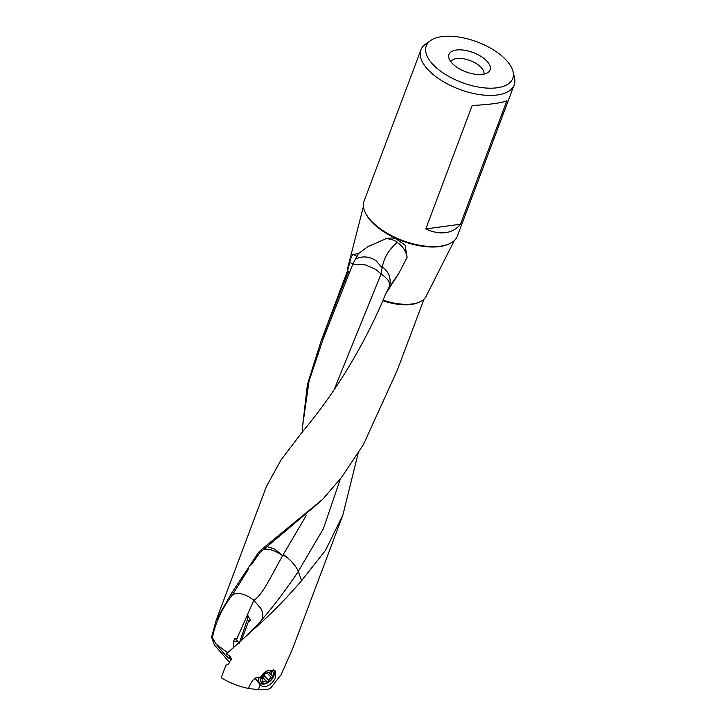 <?xml version="1.0" encoding="UTF-8"?>
<svg xmlns="http://www.w3.org/2000/svg" width="726" height="726" viewBox="0 0 726 726"><rect width="100%" height="100%" fill="white"/><g stroke="black" fill="none" stroke-linecap="round" stroke-linejoin="round"><path stroke-width="1.09" d="M227.655 652.765L216.23 644.189L212.382 637.691C215.54 622.236 222.274 607.88 232.565 594.63L231.249 593.714L258.52 552.395L259.772 552.795L321.672 500.414M212.382 637.691L211.547 637.129L216.157 620.358L231.249 593.714M230.768 657.212L230.296 658.899L230.959 660.197M230.097 658.146L229.96 658.736A13.041 2.232 -130.1 0 1 228.59 657.947L225.405 655.224L216.23 644.189M229.48 662.375L214.361 644.87L211.547 637.129M239.19 643.363L236.476 639.642L253.837 600.302L260.97 608.633C263.275 613.143 263.429 617.018 261.442 620.249L256.723 626.602L226.394 653.917A40.792 19.148 -159.4 0 0 228.481 655.306L229.334 655.687C231.703 657.91 231.848 659.743 229.788 661.205C229.38 663.428 228.1 664.735 225.949 665.134L221.212 677.739A40.792 19.148 -159.4 0 0 248.501 688.448L258.456 689.7L260.099 684.355L255.017 678.728M260.97 608.633C263.266 613.216 263.447 617.055 261.532 620.149C274.401 605.103 286.67 588.85 298.322 571.38L301.589 580.673C287.115 597.58 272.196 612.862 256.832 626.511L261.532 620.149A18.831 16.526 -146.1 0 1 261.442 620.249L258.501 623.734M241.459 640.332L248.446 621.647L248.909 621.728M249.544 621.574L248.446 621.647L250.488 620.358L247.847 615.512L247.067 620.431L239.743 641.866M237.774 641.131L233.554 641.702L234.652 638.317L236.476 639.642M250.543 620.195L247.067 620.431M254.254 600.157C263.121 593.741 270.126 577.842 282.623 555.726L283.076 554.882L288.04 558.23C293.032 562.732 296.444 567.088 298.295 571.317L298.322 571.38M288.04 558.23L283.358 554.401L306.172 515.642M340.394 478.851L323.388 528.728L298.295 571.317M283.076 554.882L283.358 554.401M348.181 271.361A40.792 19.148 20.6 0 0 348.271 272.314L347.681 270.762L349.778 262.376C350.794 257.839 351.974 255.171 353.308 254.381L358.426 253.637L367.692 246.74L386.704 238.418L392.094 237.956L395.842 238.781L405.063 245.143L407.114 257.349L398.837 273.339L388.8 287.841L389.708 285.372C389.889 281.661 386.994 277.895 381.032 274.083L382.357 266.805C384.172 257.449 389.127 249.317 397.204 242.402C402.721 246.123 406.025 251.105 407.114 257.349M386.704 238.418L394.182 240.27L397.204 242.402M358.426 253.637L355.395 259.155C362.319 255.77 369.171 256.269 375.968 260.652L382.275 267.958M389.708 285.372C391.223 278.158 388.773 271.969 382.357 266.805M389.263 286.815L388.954 287.541M398.837 273.339L385.452 294.202L388.8 287.841M472.19 105.497C489.805 104.58 501.376 103.001 506.884 100.76L460.484 224.207C456.581 229.008 451.617 231.821 445.601 232.647C439.575 233.463 432.968 232.229 425.781 228.944L472.19 105.497M425.781 228.944L460.484 224.207M514.18 84.915L457.353 236.113A49.813 23.386 -159.4 0 1 422.568 245.769A49.813 23.386 -159.4 0 1 373.917 223.608A49.813 23.386 -159.4 0 1 364.089 201.057L420.926 49.858A49.813 23.386 20.6 0 0 430.745 72.409A49.813 23.386 20.6 0 0 479.396 94.571A49.813 23.386 20.6 0 0 514.18 84.915A49.813 23.386 20.6 0 0 514.453 77.346L512.992 71.438A46.192 21.689 20.6 0 0 503.626 57.545A46.192 21.689 20.6 0 0 430.69 40.502A46.192 21.689 20.6 0 0 435.373 66.856A46.192 21.689 20.6 0 0 486.955 88.091A46.192 21.689 20.6 0 0 512.992 71.438M483.861 74.152A17.678 8.295 20.6 0 0 475.348 63.026A17.678 8.295 20.6 0 0 456.618 58.552A17.678 8.295 20.6 0 0 450.819 61.728M456.364 50.03A21.961 10.309 -159.4 0 1 482.763 57.59A21.961 10.309 -159.4 0 1 487.954 72.518A21.961 10.309 -159.4 0 1 482.636 74.361A21.961 10.309 -159.4 0 1 461.827 70.104A21.961 10.309 -159.4 0 1 448.822 57.808A21.961 10.309 -159.4 0 1 456.364 50.03M430.69 40.502L425.699 43.987A49.813 23.386 20.6 0 0 420.926 49.858M454.267 240.624L426.026 296.453A41.781 19.611 -159.4 0 1 383.083 300.137L385.452 294.202M347.681 270.762A41.781 19.611 -159.4 0 1 347.917 267.086L363.436 206.483M302.497 431.725L302.533 426.543L309.049 381.168L322.879 339.714L352.809 264.128L355.395 259.155M349.778 262.376L352.809 264.128L365.287 264.881L374.189 268.611C375.85 269.927 374.816 268.112 381.032 274.083L334.314 389.19M266.56 486.184L281.071 459.921L301.571 432.896C334.269 394.046 361.376 349.986 382.892 300.727A40.792 19.148 20.6 0 0 419.138 302.216M383.083 300.137L382.892 300.727M262.068 550.535L260.825 550.081L322.807 499.198L341.547 477.363L363.463 444.512L397.349 370.106L424.02 299.148M258.52 552.395L260.825 550.081M282.623 555.726A18.831 9.084 33.9 0 0 273.838 550.798A18.831 9.084 33.9 0 0 263.565 549.446M259.772 552.795L251.25 564.982M282.659 555.644L274.628 549.028L267.386 546.66M358.1 453.46L342.917 514.906L325.457 550.426L301.589 580.673M302.533 426.652L307.425 384.462L320.974 341.392L348.326 271.833M258.456 689.7A40.792 19.148 -159.4 0 0 270.136 688.711L281.134 674.681L292.46 649.044M256.205 680.271A10.2 6.48 136.5 0 0 258.084 681.169M248.501 688.448C251.142 681.36 254.354 677.594 258.138 677.167L259.536 677.93L267.449 670.697L275.381 670.906L275.59 676.931C273.375 684.228 263.72 689.963 260.099 684.355L260.589 684.936M238.591 642.292L235.923 645.287M233.554 641.702L233.336 647.973M229.96 658.736L230.532 656.839M230.088 658.282L229.234 655.623M253.837 600.302C245.687 593.932 238.6 592.044 232.565 594.63M232.629 594.503L248.728 568.721M262.594 676.16A2.686 1.706 136.5 0 0 265.19 673.256A1.27 0.808 -43.5 0 1 266.66 671.84A1.27 0.808 -43.5 0 1 267.186 672.022A1.27 0.808 -43.5 0 1 267.259 672.122A2.686 1.706 136.5 0 0 267.422 672.349A2.686 1.706 136.5 0 0 268.538 672.721A2.686 1.706 136.5 0 0 270.344 671.922A1.27 0.808 -43.5 0 1 271.197 671.541A1.27 0.808 -43.5 0 1 271.724 671.713A1.27 0.808 -43.5 0 1 271.651 672.83A2.686 1.706 136.5 0 0 271.488 675.18A2.686 1.706 136.5 0 0 272.141 675.525A1.27 0.808 -43.5 0 1 272.45 675.688A1.27 0.808 -43.5 0 1 272.422 676.723A1.27 0.808 -43.5 0 1 271.37 677.576A2.686 1.706 136.5 0 0 268.774 680.48A1.27 0.808 -43.5 0 1 267.304 681.895A1.27 0.808 -43.5 0 1 266.778 681.714A1.27 0.808 -43.5 0 1 266.696 681.614A2.686 1.706 136.5 0 0 266.533 681.387A2.686 1.706 136.5 0 0 265.417 681.015A2.686 1.706 136.5 0 0 263.62 681.814A1.27 0.808 -43.5 0 1 262.767 682.195A1.27 0.808 -43.5 0 1 262.24 682.023A1.27 0.808 -43.5 0 1 262.313 680.906A2.686 1.706 136.5 0 0 262.467 678.556A2.686 1.706 136.5 0 0 261.823 678.211A1.27 0.808 -43.5 0 1 261.514 678.048A1.27 0.808 -43.5 0 1 261.541 677.013A1.27 0.808 -43.5 0 1 262.594 676.16M261.904 676.559L263.257 677.63L264.536 675.997C264.436 674.227 265.299 673.265 267.123 673.102L271.37 677.576M268.52 672.276L267.123 673.102M264.563 683.302A7.786 4.946 136.5 0 0 273.112 676.46A7.786 4.946 136.5 0 0 269.4 670.434A7.786 4.946 136.5 0 0 260.843 677.276A7.786 4.946 136.5 0 0 264.563 683.302M258.873 677.385A9.411 5.98 136.5 0 0 259.645 682.821A9.411 5.98 136.5 0 0 263.556 684.119A9.411 5.98 136.5 0 0 272.568 678.374A9.411 5.98 136.5 0 0 273.312 669.862L273.312 669.862M259.645 682.821L255.643 678.592A9.411 5.98 -43.5 0 1 255.28 678.148M353.308 254.381L357.02 256.487M365.423 212.881A48.923 22.969 20.6 0 0 374.235 224.416A48.923 22.969 20.6 0 0 448.55 244.127M261.369 677.73L261.823 678.211M262.476 680.616L263.62 681.814M264.536 675.997L268.774 680.48M270.607 671.731L271.651 672.83M258.492 623.752L248.328 634.197M292.496 649.062L342.917 514.897M320.974 341.392L347.645 270.444M216.121 620.349L266.551 486.184M261.387 677.403L262.467 678.556M262.24 676.859L266.533 681.387M266.996 671.886L267.422 672.349M269.065 672.621L271.488 675.18"/></g></svg>
